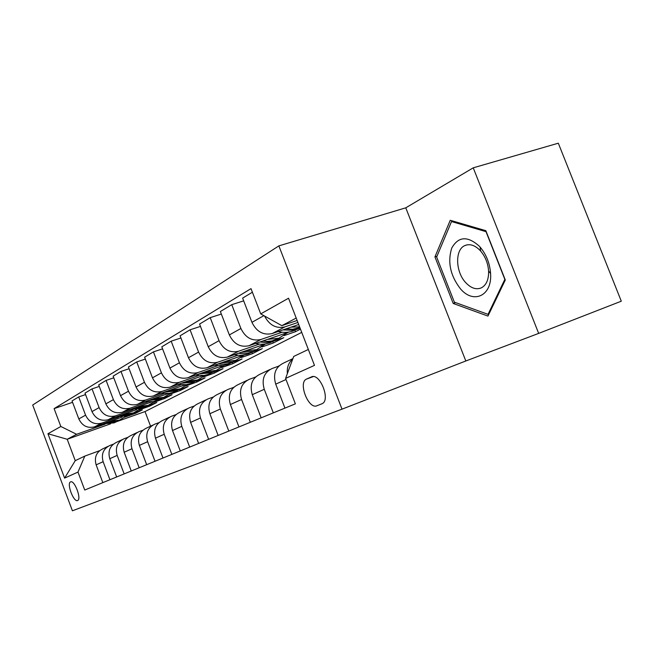 <?xml version="1.0" encoding="UTF-8"?>
<svg xmlns="http://www.w3.org/2000/svg" width="654" height="654" viewBox="0 0 654 654"><rect width="100%" height="100%" fill="white"/><g stroke="black" fill="none" stroke-linecap="round" stroke-linejoin="round"><path stroke-width="0.98" d="M77.581 500.531L77.679 500.482C81.783 498.969 74.392 479.652 70.575 481.892L70.509 481.924C66.455 483.469 73.698 502.55 77.581 500.531M278.866 245.879L32.7 405.03L72.406 510.799L342.017 409.159L278.866 245.879L405.774 207.825L465.82 360.983L538.667 333.393L473.243 167.825L405.774 207.825M473.243 167.825L558.312 143.201L621.3 301.2L538.667 333.393M311.418 376.925L306.407 379.124C297.913 382.713 308.582 409.747 316.928 405.758L322.136 403.69C330.867 400.117 319.757 372.428 311.418 376.925L311.852 376.769M296.197 318.057L281.841 325.659L260.733 313.887L251.005 288.627L54.11 408.611L72.561 402.324M260.733 313.887L288.537 298.224L314.484 365.365L285.585 378.404L293.711 356.438L308.336 349.465M110.591 423.825L67.207 439.267L75.251 460.653L84.824 456.091L77.981 472.082L84.734 490.034L295.379 403.837L285.585 378.404M77.981 472.082L64.607 478.115L47.946 433.741L60.83 426.482L54.11 408.611M465.82 360.983L342.017 409.159M84.824 456.091L99.604 450.68M109.937 479.725L103.136 461.699C101.068 454.097 103.348 448.669 109.978 445.423L113.24 444.238M124.154 473.905L117.164 455.397C115.03 447.589 117.352 442.03 124.113 438.72L127.612 437.444M139.171 467.765L131.969 448.742C129.77 440.722 132.124 435.024 139.024 431.64L142.801 430.267M155.039 461.266L147.624 441.703C145.352 433.463 147.747 427.618 154.794 424.16L158.857 422.688M171.847 454.391L164.203 434.256C161.857 425.779 164.277 419.77 171.479 416.246L175.869 414.652M189.676 447.091L181.787 426.359C179.359 417.62 181.82 411.456 189.169 407.851L193.927 406.134M208.626 439.341L200.467 417.963C197.949 408.963 200.451 402.619 207.964 398.932L213.122 397.076M228.794 431.084L220.357 409.02C217.749 399.733 220.284 393.209 227.96 389.441L233.568 387.43M250.31 422.28L241.579 399.488C238.865 389.898 241.432 383.179 249.288 379.328L255.395 377.137M273.323 412.87L264.265 389.293C261.437 379.377 264.044 372.453 272.072 368.513L278.735 366.134M301.739 332.387L145.016 411.57L115.848 421.953M145.016 411.57L150.559 426.171M297.137 320.485L281.841 325.659M297.905 322.471L284.891 326.894C276.16 328.848 269.383 325.218 264.559 316.021M298.706 324.531L272.211 333.556C263.309 335.494 256.556 331.75 251.937 322.324L242.618 298.118L252.395 292.224M282.16 332.232L260.905 339.491C252.109 341.421 245.438 337.75 240.901 328.488L231.753 304.666L243.672 300.848M300.129 328.218L294.938 330M289.027 332.019L249.076 345.704C240.386 347.626 233.813 344.037 229.35 334.93L220.373 311.525L231.753 304.666M300.48 329.142L295.51 331.684L284.073 335.608M259.229 344.143L238.514 351.255C229.922 353.168 223.431 349.645 219.041 340.685L210.212 317.648L221.338 314.051M272.718 341.478L273.315 343.015L283.795 337.668L272.293 341.625M265.426 343.988L227.445 357.068C218.959 358.964 212.558 355.514 208.242 346.71L199.576 324.065L210.212 317.648M273.315 343.015L261.911 346.955M237.754 355.286L217.553 362.259C209.166 364.155 202.846 360.763 198.595 352.089L190.069 329.796L200.467 326.403M251.904 352.236L252.46 353.667L262.311 348.639L251.054 352.531M243.394 355.179L207.179 367.712C198.89 369.592 192.652 366.265 188.475 357.738L180.095 335.804L190.069 329.796M252.46 353.667L241.097 357.607M217.61 365.749L197.9 372.584C189.701 374.456 183.545 371.186 179.425 362.79L171.176 341.175L180.929 337.979M232.317 362.357L232.832 363.689L242.103 358.956L231.843 362.52M222.785 365.668L188.148 377.701C180.046 379.565 173.972 376.361 169.917 368.096L161.816 346.824L171.176 341.175M232.832 363.689L221.518 367.63M198.669 375.584L179.425 382.288C171.413 384.135 165.405 380.988 161.415 372.837L153.437 351.877L162.584 348.852M213.85 371.889L214.324 373.14L223.071 368.676L213.392 372.052M203.435 375.527L170.253 387.103C162.331 388.942 156.404 385.844 152.472 377.832L144.624 357.182L153.437 351.877M214.324 373.14L203.067 377.072M180.831 384.846L162.037 391.419C154.197 393.242 148.344 390.201 144.46 382.296L136.727 361.94L145.343 359.079M196.396 380.898L196.846 382.067L205.111 377.849L195.71 381.143M185.245 384.805L153.388 395.964C145.638 397.771 139.858 394.787 136.04 387.005L128.429 366.943L136.727 361.94M196.846 382.067L185.654 385.991M163.999 393.594L145.629 400.035C137.961 401.834 132.247 398.899 128.478 391.215L120.982 371.431L129.1 368.717M179.891 389.416L180.308 390.512L188.131 386.514L178.894 389.768M168.103 393.553L137.463 404.327C129.884 406.118 124.235 403.224 120.524 395.654L113.142 376.156L120.982 371.431M180.308 390.512L169.198 394.427M148.09 401.85L130.138 408.178C122.633 409.952 117.05 407.107 113.387 399.643L106.103 380.399L113.771 377.824M164.252 397.477L164.644 398.507L172.059 394.722L162.928 397.943M151.924 401.826L122.412 412.233C114.99 413.998 109.471 411.202 105.866 403.837L98.689 384.871L106.103 380.399M164.644 398.507L153.608 402.406M133.032 409.674L115.472 415.879C108.123 417.628 102.67 414.873 99.106 407.614L92.034 388.885L99.277 386.432M149.414 405.128L149.782 406.101L156.821 402.504L147.779 405.709M136.621 409.649L108.155 419.721C100.888 421.462 95.492 418.748 91.985 411.587L85.012 393.119L92.034 388.885M149.782 406.101L138.836 409.976M118.766 417.089L101.574 423.179C94.38 424.904 89.05 422.231 85.576 415.159L78.701 396.921L85.568 394.591M135.321 412.388L135.664 413.312L142.351 409.894L133.375 413.083M122.126 417.072L94.634 426.825C87.513 428.542 82.24 425.909 78.823 418.928L72.038 400.935L78.701 396.921M135.664 413.312L124.8 417.17M105.212 424.127L76.608 434.289L67.207 439.267L47.946 433.741M287.376 373.573C286.812 367.393 288.61 362.537 292.771 358.997M284.94 408.112L275.718 384.143C272.832 374.072 275.457 367.041 283.574 363.06L292.902 358.629M294.872 330.033L295.51 331.684M261.159 417.841L252.272 394.681C249.509 384.936 252.092 378.118 260.03 374.227L269.767 369.608M238.947 426.931L230.371 404.524C227.706 395.098 230.265 388.476 238.023 384.666L247.032 380.391M218.142 435.441L209.86 413.737C207.293 404.605 209.811 398.18 217.406 394.452L225.761 390.487M198.628 443.428L190.608 422.386C188.139 413.532 190.616 407.279 198.048 403.641L205.806 399.954M180.275 450.941L172.509 430.52C170.122 421.92 172.566 415.838 179.842 412.282L187.06 408.848M162.985 458.013L155.464 438.18C153.159 429.825 155.562 423.906 162.683 420.416L169.411 417.227M146.676 464.692L139.376 445.415C137.144 437.289 139.515 431.517 146.48 428.1L152.774 425.125M131.258 471.003L124.17 452.249C122.004 444.344 124.342 438.711 131.168 435.368L137.046 432.58M116.665 476.97L109.774 458.716C107.681 451.015 109.978 445.529 116.674 442.251L122.175 439.635M60.83 426.482L76.608 434.289M102.833 482.636L96.13 464.847C94.094 457.342 96.359 451.988 102.923 448.775L108.082 446.33M64.607 478.115L75.251 460.653M450.246 220.284L434.935 256.899L453.206 303.464L487.949 316.086L505.305 280.002L485.84 230.682L450.246 220.284M455.609 302.606L453.206 303.464M436.978 256.221L434.935 256.899M277.648 366.526L278.154 366.322M279.045 365.839L278.081 366.371M254.357 377.505L255.567 376.974M278.179 331.521C283.378 332.812 288.332 332.624 293.041 330.973L297.603 328.749M291.014 327.147L299.606 326.869M282.937 329.902L291.962 330.254L299.916 327.662M299.875 327.572L292.69 329.232L286.011 328.856M255.501 343.505L260.774 344.249L264.919 344.061L269.873 342.868L274.263 340.734M267.511 339.393L278.956 338.208L287.842 332.428M259.957 341.977L264.854 342.508L269.644 342.099L273.298 341.11L278.571 338.404M279.912 337.84L272.015 340.938L267.478 341.388L262.834 340.996M234.263 354.721L239.364 355.392L243.378 355.179L248.177 354.01L252.403 351.966M245.52 350.846L256.687 349.637L265.385 344.004M238.44 353.283L243.19 353.757L247.833 353.332L251.381 352.359L256.548 349.71M257.701 349.244L253.425 351.312L241.138 352.351M233.077 387.609L233.723 387.282M214.324 365.234L223.153 365.619L227.805 364.466L231.892 362.504M224.902 361.58L235.8 360.362L244.106 355.073M218.248 363.877L222.859 364.303L227.371 363.869L230.821 362.921L235.849 360.346M236.862 359.945L232.742 361.932L220.782 363.003M460.383 288.733C473.447 304.462 492.307 295.812 490.582 273.503C489.813 263.317 486.306 254.48 480.052 246.999L479.423 246.305C467.61 235.726 458.389 236.315 451.751 248.07C447.41 262.009 450.287 275.563 460.383 288.733M465.73 282.642C471.035 288.242 476.276 289.967 481.434 287.817C486.421 285.038 488.808 279.446 488.595 271.026C488.015 263.366 485.374 256.711 480.665 251.079L480.2 250.556C474.878 245.127 469.711 243.484 464.708 245.634C454.775 249.869 455.511 271.958 465.73 282.642M451.522 221.551L486.004 231.655L504.839 279.372L488.039 314.345L454.366 302.156L436.643 257.014L451.522 221.551L452.993 221.085M488.947 314.01L488.039 314.345M195.579 375.126L204.138 375.437L208.659 374.301L212.599 372.412M205.528 371.668L216.18 370.434L224.109 365.463M199.274 373.835L211.495 372.845L216.319 370.385M217.275 370.009L213.294 371.913L201.661 373.009M177.913 384.429L186.227 384.683L190.608 383.563L194.418 381.74M187.297 381.159L197.704 379.925L205.291 375.241M181.403 383.211L193.282 382.189L197.933 379.835M198.832 379.475L194.99 381.315L183.651 382.427M161.244 393.209L169.312 393.406L173.58 392.31L177.267 390.552M170.105 390.111L180.275 388.868L187.543 384.446M164.538 392.057L176.106 391.01L180.586 388.754M181.428 388.411L177.716 390.185L166.664 391.313M145.482 401.507L153.33 401.654L161.056 398.875M153.862 398.564L163.811 397.321L170.784 393.128M148.605 400.411L159.87 399.349L164.195 397.182M164.988 396.855L161.391 398.572L150.608 399.708M130.563 409.363L142.237 408.398L145.703 406.755M138.501 406.559L148.237 405.325L154.924 401.335M133.522 408.317L144.501 407.238L148.679 405.153M149.431 404.842L145.94 406.502L135.419 407.646M116.412 416.802L127.783 415.821L131.152 414.227M123.949 414.137L133.473 412.903L139.907 409.11M119.224 415.805L129.933 414.718L133.972 412.707M134.683 412.412L131.299 414.015L121.031 415.167M102.98 423.866L114.066 422.868L117.328 421.323M110.142 421.323L119.469 420.097L125.658 416.484M105.654 422.917L116.101 421.822L120.017 419.884M120.688 419.598L117.401 421.151L107.362 422.304M272.211 333.556L284.891 326.894M249.076 345.704L260.905 339.491M227.445 357.068L238.514 351.255M207.179 367.712L217.553 362.259M188.148 377.701L197.9 372.584M170.253 387.103L179.425 382.288M153.388 395.964L162.037 391.419M137.463 404.327L145.629 400.035M122.412 412.233L130.138 408.178M108.155 419.721L115.472 415.879M94.634 426.825L101.574 423.179M251.937 322.324L263.897 315.653M275.718 384.143L286.011 379.516M252.272 394.681L264.265 389.293M229.35 334.93L240.901 328.488M230.371 404.524L241.579 399.488M208.242 346.71L219.041 340.685M209.86 413.737L220.357 409.02M188.475 357.738L198.595 352.089M190.608 422.386L200.467 417.963M169.917 368.096L179.425 362.79M172.509 430.52L181.787 426.359M152.472 377.832L161.415 372.837M155.464 438.18L164.203 434.256M136.04 387.005L144.46 382.296M139.376 445.415L147.624 441.703M120.524 395.654L128.478 391.215M124.17 452.249L131.969 448.742M105.866 403.837L113.387 399.643M109.774 458.716L117.164 455.397M91.985 411.587L99.106 407.614M96.13 464.847L103.136 461.699M78.823 418.928L85.576 415.159M313.209 376.606L306.612 379.034M313.258 376.606L306.407 379.124M293.041 330.973L296.695 329.093M299.033 327.899L299.843 327.482M269.873 342.868L273.298 341.11M275.473 339.99L278.956 338.208M248.177 354.01L251.381 352.359M253.425 351.312L256.687 349.637M227.805 364.466L230.821 362.921M232.742 361.932L235.8 360.362M480.665 251.079L480.052 246.999M488.595 271.026L490.582 273.503M467.144 244.833L464.708 245.634M208.659 374.301L211.495 372.845M213.294 371.913L216.18 370.434M190.608 383.563L193.282 382.189M194.99 381.315L197.704 379.925M173.58 392.31L176.106 391.01M177.716 390.185L180.275 388.868M157.483 400.575L159.87 399.349M161.391 398.572L163.811 397.321M142.237 408.398L144.501 407.238M145.94 406.502L148.237 405.325M127.783 415.821L129.933 414.718M131.299 414.015L133.473 412.903M114.066 422.868L116.101 421.822M117.401 421.151L119.469 420.097"/></g></svg>
